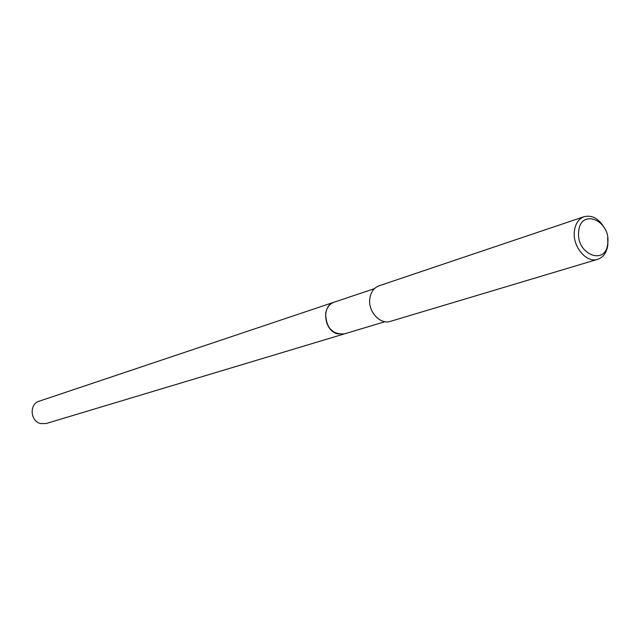 <?xml version="1.0" encoding="UTF-8"?>
<svg xmlns="http://www.w3.org/2000/svg" width="640" height="640" viewBox="0 0 640 640"><rect width="100%" height="100%" fill="white"/><g stroke="black" fill="none" stroke-linecap="round" stroke-linejoin="round"><path stroke-width="0.96" d="M384.952 321.704L344.248 333.936C332.296 334.552 326.096 327.728 325.648 313.448C326.648 307.704 329.48 303.944 334.144 302.176L374.44 288.648M607.672 237.72L607.888 244.432C606.936 252.28 603.544 257.232 597.712 259.312L390.44 321.352C380.088 325.04 367.648 311.2 369.856 298.304C370.92 291.896 374.008 287.712 379.12 285.768L584.152 216.672C592.32 214.792 599.192 218.752 604.76 228.544M597.712 259.312C586.488 263.384 572.352 246.528 574.376 231.264C575.344 223.68 578.608 218.816 584.152 216.672M607.776 242.92C606.432 266.416 575.768 254.712 578.704 231.48C580.408 207.904 610.68 220.176 607.776 242.92M344.592 333.832L46.24 423.504L40.72 423.584C30.232 421.4 29.032 404 39.152 401.208L334.488 302.064M344.24 333.944L337.208 333.808C323.696 330.24 321.344 305.592 334.136 302.176"/></g></svg>
